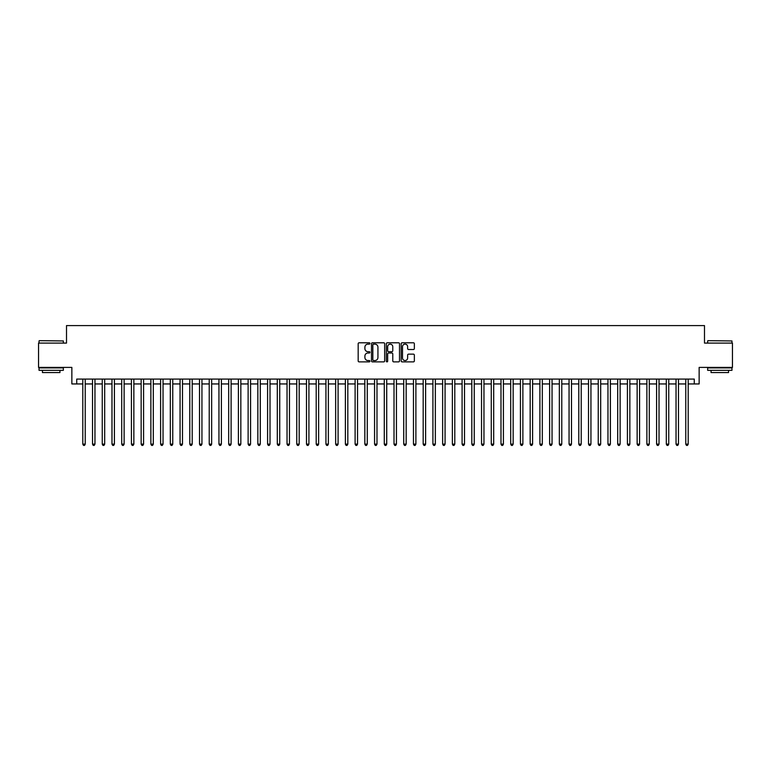 <?xml version="1.0" encoding="UTF-8"?>
<svg xmlns="http://www.w3.org/2000/svg" width="771" height="771" viewBox="0 0 771 771"><rect width="100%" height="100%" fill="white"/><g stroke="black" fill="none" stroke-linecap="round" stroke-linejoin="round"><path stroke-width="1.16" d="M369.935 343.461A0.665 0.665 0 0 0 369.27 342.787L359.132 342.787A0.954 0.954 0 0 0 358.178 343.741L358.178 360.924A0.954 0.954 0 0 0 359.132 361.878L369.27 361.878A0.665 0.665 0 0 0 369.935 361.214A0.665 0.665 0 0 0 369.27 360.549L367.96 360.549A3.055 3.055 0 0 1 364.905 357.493L364.905 356.057A3.055 3.055 0 0 1 367.96 353.002L369.27 353.002A0.665 0.665 0 0 0 369.935 352.337A0.665 0.665 0 0 0 369.27 351.672L367.96 351.672A3.055 3.055 0 0 1 364.905 348.617L364.905 347.181A3.055 3.055 0 0 1 367.96 344.126L369.27 344.126A0.665 0.665 0 0 0 369.935 343.461M413.401 349.523A0.954 0.954 0 0 0 414.355 348.569L414.355 343.741A0.954 0.954 0 0 0 413.401 342.787L402.134 342.787A0.954 0.954 0 0 0 401.18 343.741L401.18 360.924A0.954 0.954 0 0 0 402.134 361.878L413.401 361.878A0.954 0.954 0 0 0 414.355 360.924L414.355 355.103A0.954 0.954 0 0 0 413.401 354.149L408.582 354.149A0.954 0.954 0 0 0 407.628 355.103L407.628 357.995A2.554 2.554 0 0 1 405.074 360.549A2.554 2.554 0 0 1 402.52 357.995L402.52 346.68A2.554 2.554 0 0 1 405.074 344.126A2.554 2.554 0 0 1 407.628 346.68L407.628 348.569A0.954 0.954 0 0 0 408.582 349.523L413.401 349.523M76.724 383.948L76.724 379.081L694.276 379.081L694.276 383.948L699.143 383.948L699.143 367.41L732.45 367.41L732.45 343.095L704.492 343.095L704.492 325.593L66.508 325.593L66.508 343.095L38.55 343.095L38.55 367.41L71.857 367.41L71.857 383.948L82.796 383.948M384.662 343.741A0.954 0.954 0 0 0 383.707 342.787L372.441 342.787A0.954 0.954 0 0 0 371.487 343.741L371.487 360.924A0.954 0.954 0 0 0 372.441 361.878L383.707 361.878A0.954 0.954 0 0 0 384.662 360.924L384.662 343.741M387.293 342.787L398.559 342.787A0.954 0.954 0 0 1 399.513 343.741L399.513 360.924A0.954 0.954 0 0 1 398.559 361.878L393.73 361.878A0.954 0.954 0 0 1 392.776 360.924L392.776 353.956A0.954 0.954 0 0 0 391.822 353.002L388.623 353.002A0.954 0.954 0 0 0 387.668 353.956L387.668 361.214A0.665 0.665 0 0 1 387.003 361.878A0.665 0.665 0 0 1 386.338 361.214L386.338 343.741A0.954 0.954 0 0 1 387.293 342.787M85.234 383.948L92.53 383.948M94.958 383.948L102.254 383.948M104.683 383.948L111.978 383.948M114.407 383.948L121.702 383.948M124.131 383.948L131.427 383.948M133.855 383.948L141.151 383.948M143.579 383.948L150.875 383.948M153.304 383.948L160.599 383.948M163.038 383.948L170.324 383.948M172.762 383.948L180.057 383.948M182.486 383.948L189.782 383.948M192.21 383.948L199.506 383.948M201.935 383.948L209.23 383.948M211.659 383.948L218.954 383.948M221.383 383.948L228.679 383.948M231.107 383.948L238.403 383.948M240.831 383.948L248.127 383.948M250.565 383.948L257.851 383.948M260.29 383.948L267.585 383.948M270.014 383.948L277.309 383.948M279.738 383.948L287.034 383.948M289.462 383.948L296.758 383.948M299.187 383.948L306.482 383.948M308.911 383.948L316.206 383.948M318.635 383.948L325.931 383.948M328.359 383.948L335.655 383.948M338.093 383.948L345.379 383.948M347.817 383.948L355.113 383.948M357.542 383.948L364.837 383.948M367.266 383.948L374.561 383.948M376.99 383.948L384.286 383.948M386.714 383.948L394.01 383.948M396.439 383.948L403.734 383.948M406.163 383.948L413.458 383.948M415.887 383.948L423.183 383.948M425.621 383.948L432.907 383.948M435.345 383.948L442.641 383.948M445.069 383.948L452.365 383.948M454.794 383.948L462.089 383.948M464.518 383.948L471.813 383.948M474.242 383.948L481.538 383.948M483.966 383.948L491.262 383.948M493.691 383.948L500.986 383.948M503.415 383.948L510.71 383.948M513.149 383.948L520.435 383.948M522.873 383.948L530.169 383.948M532.597 383.948L539.893 383.948M542.321 383.948L549.617 383.948M552.046 383.948L559.341 383.948M561.77 383.948L569.065 383.948M571.494 383.948L578.79 383.948M581.218 383.948L588.514 383.948M590.943 383.948L598.238 383.948M600.676 383.948L607.962 383.948M610.401 383.948L617.696 383.948M620.125 383.948L627.421 383.948M629.849 383.948L637.145 383.948M639.573 383.948L646.869 383.948M649.298 383.948L656.593 383.948M659.022 383.948L666.317 383.948M668.746 383.948L676.042 383.948M678.47 383.948L685.766 383.948M688.204 383.948L694.276 383.948M373.492 344.126A0.665 0.665 0 0 0 372.827 344.791L372.827 359.874A0.665 0.665 0 0 0 373.492 360.549L374.879 360.549A3.055 3.055 0 0 0 377.935 357.493L377.935 347.181A3.055 3.055 0 0 0 374.879 344.126L373.492 344.126M392.776 346.728A2.554 2.554 0 0 0 390.222 344.174A2.554 2.554 0 0 0 387.668 346.728L387.668 350.718A0.954 0.954 0 0 0 388.623 351.672L391.822 351.672A0.954 0.954 0 0 0 392.776 350.718L392.776 346.728M85.234 379.081L85.234 444.144L82.796 444.144L82.796 379.081M85.234 444.144L84.502 445.407L83.528 445.407L82.796 444.144M39.331 340.666L63.347 340.955L39.331 340.666M51.194 370.331L39.032 370.331L39.032 367.902L63.347 367.902L63.347 370.331L51.194 370.331M59.945 370.331L59.945 372.566L42.444 372.566L42.444 370.331M707.942 340.666L731.968 340.955L707.942 340.666M719.806 370.331L707.653 370.331L707.653 367.902L731.968 367.902L731.968 370.331L719.806 370.331M728.556 370.331L728.556 372.566L711.055 372.566L711.055 370.331M94.958 379.081L94.958 444.144L92.53 444.144L92.53 379.081M94.958 444.144L94.226 445.407L93.252 445.407L92.53 444.144M104.683 379.081L104.683 444.144L102.254 444.144L102.254 379.081M104.683 444.144L103.95 445.407L102.977 445.407L102.254 444.144M114.407 379.081L114.407 444.144L111.978 444.144L111.978 379.081M114.407 444.144L113.674 445.407L112.701 445.407L111.978 444.144M124.131 379.081L124.131 444.144L121.702 444.144L121.702 379.081M124.131 444.144L123.399 445.407L122.435 445.407L121.702 444.144M133.855 379.081L133.855 444.144L131.427 444.144L131.427 379.081M133.855 444.144L133.132 445.407L132.159 445.407L131.427 444.144M143.579 379.081L143.579 444.144L141.151 444.144L141.151 379.081M143.579 444.144L142.857 445.407L141.883 445.407L141.151 444.144M153.304 379.081L153.304 444.144L150.875 444.144L150.875 379.081M153.304 444.144L152.581 445.407L151.608 445.407L150.875 444.144M163.038 379.081L163.038 444.144L160.599 444.144L160.599 379.081M163.038 444.144L162.305 445.407L161.332 445.407L160.599 444.144M172.762 379.081L172.762 444.144L170.324 444.144L170.324 379.081M172.762 444.144L172.029 445.407L171.056 445.407L170.324 444.144M182.486 379.081L182.486 444.144L180.057 444.144L180.057 379.081M182.486 444.144L181.754 445.407L180.78 445.407L180.057 444.144M192.21 379.081L192.21 444.144L189.782 444.144L189.782 379.081M192.21 444.144L191.478 445.407L190.504 445.407L189.782 444.144M201.935 379.081L201.935 444.144L199.506 444.144L199.506 379.081M201.935 444.144L201.202 445.407L200.229 445.407L199.506 444.144M211.659 379.081L211.659 444.144L209.23 444.144L209.23 379.081M211.659 444.144L210.926 445.407L209.963 445.407L209.23 444.144M221.383 379.081L221.383 444.144L218.954 444.144L218.954 379.081M221.383 444.144L220.66 445.407L219.687 445.407L218.954 444.144M231.107 379.081L231.107 444.144L228.679 444.144L228.679 379.081M231.107 444.144L230.384 445.407L229.411 445.407L228.679 444.144M240.831 379.081L240.831 444.144L238.403 444.144L238.403 379.081M240.831 444.144L240.109 445.407L239.135 445.407L238.403 444.144M250.565 379.081L250.565 444.144L248.127 444.144L248.127 379.081M250.565 444.144L249.833 445.407L248.86 445.407L248.127 444.144M260.29 379.081L260.29 444.144L257.851 444.144L257.851 379.081M260.29 444.144L259.557 445.407L258.584 445.407L257.851 444.144M270.014 379.081L270.014 444.144L267.585 444.144L267.585 379.081M270.014 444.144L269.281 445.407L268.308 445.407L267.585 444.144M279.738 379.081L279.738 444.144L277.309 444.144L277.309 379.081M279.738 444.144L279.006 445.407L278.032 445.407L277.309 444.144M289.462 379.081L289.462 444.144L287.034 444.144L287.034 379.081M289.462 444.144L288.73 445.407L287.756 445.407L287.034 444.144M299.187 379.081L299.187 444.144L296.758 444.144L296.758 379.081M299.187 444.144L298.454 445.407L297.49 445.407L296.758 444.144M308.911 379.081L308.911 444.144L306.482 444.144L306.482 379.081M308.911 444.144L308.188 445.407L307.215 445.407L306.482 444.144M318.635 379.081L318.635 444.144L316.206 444.144L316.206 379.081M318.635 444.144L317.912 445.407L316.939 445.407L316.206 444.144M328.359 379.081L328.359 444.144L325.931 444.144L325.931 379.081M328.359 444.144L327.636 445.407L326.663 445.407L325.931 444.144M338.093 379.081L338.093 444.144L335.655 444.144L335.655 379.081M338.093 444.144L337.361 445.407L336.387 445.407L335.655 444.144M347.817 379.081L347.817 444.144L345.379 444.144L345.379 379.081M347.817 444.144L347.085 445.407L346.112 445.407L345.379 444.144M357.542 379.081L357.542 444.144L355.113 444.144L355.113 379.081M357.542 444.144L356.809 445.407L355.836 445.407L355.113 444.144M367.266 379.081L367.266 444.144L364.837 444.144L364.837 379.081M367.266 444.144L366.533 445.407L365.56 445.407L364.837 444.144M376.99 379.081L376.99 444.144L374.561 444.144L374.561 379.081M376.99 444.144L376.258 445.407L375.284 445.407L374.561 444.144M386.714 379.081L386.714 444.144L384.286 444.144L384.286 379.081M386.714 444.144L385.982 445.407L385.018 445.407L384.286 444.144M396.439 379.081L396.439 444.144L394.01 444.144L394.01 379.081M396.439 444.144L395.716 445.407L394.742 445.407L394.01 444.144M406.163 379.081L406.163 444.144L403.734 444.144L403.734 379.081M406.163 444.144L405.44 445.407L404.467 445.407L403.734 444.144M415.887 379.081L415.887 444.144L413.458 444.144L413.458 379.081M415.887 444.144L415.164 445.407L414.191 445.407L413.458 444.144M425.621 379.081L425.621 444.144L423.183 444.144L423.183 379.081M425.621 444.144L424.888 445.407L423.915 445.407L423.183 444.144M435.345 379.081L435.345 444.144L432.907 444.144L432.907 379.081M435.345 444.144L434.613 445.407L433.639 445.407L432.907 444.144M445.069 379.081L445.069 444.144L442.641 444.144L442.641 379.081M445.069 444.144L444.337 445.407L443.364 445.407L442.641 444.144M454.794 379.081L454.794 444.144L452.365 444.144L452.365 379.081M454.794 444.144L454.061 445.407L453.088 445.407L452.365 444.144M464.518 379.081L464.518 444.144L462.089 444.144L462.089 379.081M464.518 444.144L463.785 445.407L462.812 445.407L462.089 444.144M474.242 379.081L474.242 444.144L471.813 444.144L471.813 379.081M474.242 444.144L473.51 445.407L472.546 445.407L471.813 444.144M483.966 379.081L483.966 444.144L481.538 444.144L481.538 379.081M483.966 444.144L483.244 445.407L482.27 445.407L481.538 444.144M493.691 379.081L493.691 444.144L491.262 444.144L491.262 379.081M493.691 444.144L492.968 445.407L491.994 445.407L491.262 444.144M503.415 379.081L503.415 444.144L500.986 444.144L500.986 379.081M503.415 444.144L502.692 445.407L501.719 445.407L500.986 444.144M513.149 379.081L513.149 444.144L510.71 444.144L510.71 379.081M513.149 444.144L512.416 445.407L511.443 445.407L510.71 444.144M522.873 379.081L522.873 444.144L520.435 444.144L520.435 379.081M522.873 444.144L522.14 445.407L521.167 445.407L520.435 444.144M532.597 379.081L532.597 444.144L530.169 444.144L530.169 379.081M532.597 444.144L531.865 445.407L530.891 445.407L530.169 444.144M542.321 379.081L542.321 444.144L539.893 444.144L539.893 379.081M542.321 444.144L541.589 445.407L540.616 445.407L539.893 444.144M552.046 379.081L552.046 444.144L549.617 444.144L549.617 379.081M552.046 444.144L551.313 445.407L550.34 445.407L549.617 444.144M561.77 379.081L561.77 444.144L559.341 444.144L559.341 379.081M561.77 444.144L561.037 445.407L560.074 445.407L559.341 444.144M571.494 379.081L571.494 444.144L569.065 444.144L569.065 379.081M571.494 444.144L570.771 445.407L569.798 445.407L569.065 444.144M581.218 379.081L581.218 444.144L578.79 444.144L578.79 379.081M581.218 444.144L580.496 445.407L579.522 445.407L578.79 444.144M590.943 379.081L590.943 444.144L588.514 444.144L588.514 379.081M590.943 444.144L590.22 445.407L589.246 445.407L588.514 444.144M600.676 379.081L600.676 444.144L598.238 444.144L598.238 379.081M600.676 444.144L599.944 445.407L598.971 445.407L598.238 444.144M610.401 379.081L610.401 444.144L607.962 444.144L607.962 379.081M610.401 444.144L609.668 445.407L608.695 445.407L607.962 444.144M620.125 379.081L620.125 444.144L617.696 444.144L617.696 379.081M620.125 444.144L619.392 445.407L618.419 445.407L617.696 444.144M629.849 379.081L629.849 444.144L627.421 444.144L627.421 379.081M629.849 444.144L629.117 445.407L628.143 445.407L627.421 444.144M639.573 379.081L639.573 444.144L637.145 444.144L637.145 379.081M639.573 444.144L638.841 445.407L637.868 445.407L637.145 444.144M649.298 379.081L649.298 444.144L646.869 444.144L646.869 379.081M649.298 444.144L648.565 445.407L647.601 445.407L646.869 444.144M659.022 379.081L659.022 444.144L656.593 444.144L656.593 379.081M659.022 444.144L658.299 445.407L657.326 445.407L656.593 444.144M668.746 379.081L668.746 444.144L666.317 444.144L666.317 379.081M668.746 444.144L668.023 445.407L667.05 445.407L666.317 444.144M678.47 379.081L678.47 444.144L676.042 444.144L676.042 379.081M678.47 444.144L677.748 445.407L676.774 445.407L676.042 444.144M688.204 379.081L688.204 444.144L685.766 444.144L685.766 379.081M688.204 444.144L687.472 445.407L686.498 445.407L685.766 444.144M39.032 343.095L39.032 340.955M44.583 367.902L44.583 367.41M57.806 367.902L57.806 367.41M63.347 343.095L63.347 340.955M707.653 343.095L707.653 340.955M713.194 367.902L713.194 367.41M726.417 367.902L726.417 367.41M731.968 343.095L731.968 340.955"/></g></svg>
